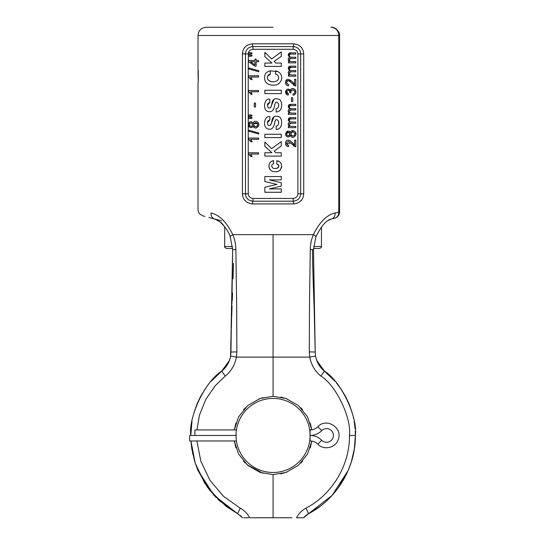 <?xml version="1.0" encoding="UTF-8"?>
<svg xmlns="http://www.w3.org/2000/svg" width="545" height="545" viewBox="0 0 545 545"><rect width="100%" height="100%" fill="white"/><g stroke="black" fill="none" stroke-linecap="round" stroke-linejoin="round"><path stroke-width="0.82" d="M273.079 27.25L206.248 27.25C201.248 27.741 198.509 30.479 198.019 35.48L198.019 69.685C198.366 69.215 198.373 84.025 198.019 83.576L198.019 209.92L198.434 212.012L199.477 213.776L202.781 215.84M334.93 218.102A6.254 6.254 0 0 0 339.562 212.059L335.1 212.966A6.254 5.109 -105 0 1 331.551 219.008L334.93 218.102A6.254 5.43 -105 0 0 338.786 212.059L338.786 35.48C338.336 30.5 335.754 27.761 331.047 27.25C336.408 26.78 340.414 33.449 339.562 35.48L339.562 212.059L339.562 35.48L198.019 35.48M208.844 217.462L214.601 219.008A6.254 5.109 -75 0 1 214.601 219.001A6.254 5.109 -75 0 1 211.051 212.966C193.748 208.715 193.748 208.715 211.051 212.966C219.335 214.866 226.584 222.101 232.783 234.65L313.368 234.65C311.365 239.446 310.337 244.385 310.275 249.481L309.485 304.948L309.288 351.913L309.717 357.104C311.318 365.068 315.044 371.39 320.889 376.057C336.245 385.39 351.743 418.567 349.447 435.448C349.883 464.94 332.178 494.581 305.949 508.172C301.841 510.406 298.701 513.601 296.514 517.75L303.633 517.75L305.452 515.863M335.1 212.966C326.823 214.859 319.581 222.088 313.368 234.65A6.254 1.363 -159.4 0 1 315.862 236.85L313.518 249.76L310.275 249.481M293.653 43.825C299.948 44.595 303.299 47.96 303.715 53.914L303.715 193.822C303.306 199.77 299.954 203.128 293.653 203.919L252.505 203.919C246.211 203.142 242.852 199.777 242.436 193.822L242.436 53.914C242.852 47.96 246.211 44.595 252.505 43.825L293.653 43.825A4.278 1.172 89.9 0 1 293.38 46.557C297.972 47.183 300.397 49.636 300.656 53.914L300.656 193.822C300.397 198.094 297.972 200.546 293.38 201.18L252.771 201.18C248.186 200.553 245.761 198.101 245.495 193.822L245.495 53.914C245.754 49.636 248.186 47.183 252.771 46.557L293.38 46.557A4.278 1.172 90 0 0 293.108 49.288C296.153 49.759 297.754 51.298 297.897 53.914L297.897 193.822C297.734 196.459 296.139 197.999 293.108 198.448L253.043 198.448C250.005 197.985 248.404 196.445 248.254 193.822L248.227 131.066M198.203 81.151L198.019 69.685M248.343 152.791L248.343 153.601L250.904 156.551L252.117 156.551L250.605 154.044L258.589 154.044L258.589 152.791L248.343 152.791M248.343 138.055L248.343 138.859L250.904 141.809L252.117 141.809L250.605 139.309L258.589 139.309L258.589 138.055L248.343 138.055M258.766 134.009L258.766 133L248.213 130.051L248.213 131.052L258.766 134.009L258.766 133L248.227 130.057L248.227 68.799M253.057 126.106C254.787 128.824 256.661 128.661 258.671 125.616C259.849 121.821 254.283 119.437 253.057 123.245C250.932 120.881 249.365 121.406 248.343 124.819C249.63 128.041 251.204 128.463 253.057 126.106L253.956 127.53M249.378 124.689C250.502 122.489 251.572 122.489 252.58 124.689C251.49 126.896 250.428 126.896 249.378 124.689M253.602 124.71C255.026 121.93 256.402 121.91 257.737 124.655C256.545 127.38 255.169 127.401 253.602 124.71M250.06 117.189L252.001 117.502L252.001 118.265L252.001 117.502L248.384 117.189L248.384 118.612L252.001 118.265L250.06 118.612M250.06 114.879L252.001 115.213L252.001 115.962L252.001 115.213L248.384 114.879L248.384 116.303L252.001 115.962L250.06 116.303M255.53 103.094L254.27 103.094L254.27 106.943L255.53 106.943L255.53 103.094M248.343 90.525L248.343 91.335L250.904 94.285L252.117 94.285L250.605 91.778L258.589 91.778L258.589 90.525L248.343 90.525M248.343 75.782L248.343 76.593L250.904 79.543L252.117 79.543L250.605 77.036L258.589 77.036L258.589 75.782L248.343 75.782M258.766 71.742L258.766 70.734L248.213 67.778L248.213 68.786L258.766 71.742L258.766 70.734L248.227 67.784L248.384 52.606L248.384 54.037L252.001 53.696L250.06 54.037M258.589 60.495L256.15 60.495L256.15 59.112L254.999 59.112L254.999 60.495L248.384 60.495L248.384 61.517L254.999 66.177L256.15 66.177L256.15 61.748L258.589 61.748L258.589 60.495M254.999 64.944L250.4 61.748L254.999 61.748L254.999 64.944L250.4 61.748M250.06 56.346L252.001 55.999L252.001 55.229L252.001 55.999L248.384 56.346L248.384 54.916L252.001 55.229L250.06 54.916M250.06 52.606L252.001 52.94L252.001 53.696L252.001 52.94L248.384 52.606M281.309 51.932L271.642 58.955L281.309 51.932L281.309 56.264L274.142 61.381L275.777 63.057L281.309 63.057L281.309 66.408L264.85 66.408L264.85 63.057L271.907 63.057L264.85 56.619L264.85 52.354L271.642 58.955L264.85 52.354M275.586 70.911L275.586 74.263C278.87 73.793 281.588 81.9 272.316 81.798C264.488 80.374 267.69 73.922 270.286 74.229L270.286 70.877C265.429 71.981 263.671 75.217 264.999 80.592C266.376 85.531 275.736 86.451 279.013 83.474C284.524 78.058 280.845 71.64 275.586 70.911L276.71 71.163M281.309 93.59L264.85 93.59L264.85 90.238L281.309 90.238L281.309 93.59M269.809 99.122C263.991 97.971 262.397 110.417 268.14 111.507C273.685 113.04 274.401 106.479 274.809 104.688C275.504 101.534 276.771 101.288 278.611 103.952C278.897 106.854 278.086 108.421 276.165 108.646C278.086 108.414 278.904 106.847 278.604 103.938C276.765 101.288 275.498 101.54 274.809 104.688C274.408 106.445 273.706 113.04 268.12 111.5C262.404 110.397 263.998 97.971 269.809 99.122L269.809 102.474C267.377 103.107 266.846 104.906 268.222 107.855C270.388 108.612 271.648 106.806 272.01 102.426C273.031 99.02 275.3 97.957 278.815 99.251C282.194 99.551 283.836 111.664 276.165 111.998L276.69 111.929M276.165 108.646L276.165 111.998M269.809 116.61C263.991 115.458 262.397 127.905 268.14 128.995C273.685 130.521 274.401 123.967 274.809 122.175C275.504 119.021 276.771 118.769 278.611 121.433C278.897 124.342 278.086 125.902 276.165 126.127C278.086 125.902 278.904 124.335 278.604 121.426C276.765 118.776 275.498 119.021 274.809 122.175C274.408 123.933 273.706 130.528 268.12 128.988C262.404 127.884 263.998 115.451 269.809 116.61L269.809 119.961C267.377 120.595 266.846 122.387 268.222 125.343C270.388 126.099 271.648 124.287 272.01 119.914C273.031 116.501 275.3 115.445 278.815 116.739C282.194 117.039 283.836 129.145 276.165 129.478L276.69 129.417M276.165 126.127L276.165 129.478M281.309 137.599L264.85 137.599L264.85 134.247L281.309 134.247L281.309 137.599M281.309 141.625L271.642 148.649L281.309 141.625L281.309 145.958L274.142 151.074L275.777 152.75L281.309 152.75L281.309 156.102L264.85 156.102L264.85 152.75L271.907 152.75L264.85 146.312L264.85 142.047L271.642 148.649L264.85 142.047M276.846 160.761L276.846 163.956C279.837 165.755 279.49 167.274 275.818 168.514C271.648 169.372 270.259 164.188 273.604 163.888L273.604 160.693C270.926 161 269.38 162.614 268.958 165.53C269.155 169.468 271.022 171.518 274.564 171.682C278.631 172.247 280.988 170.258 281.642 165.728C281.193 162.71 279.592 161.054 276.846 160.761L279.176 161.524M281.309 188.917L281.309 192.269L264.85 192.269L264.85 187.262L276.935 184.401L264.85 181.546L264.85 176.539L281.309 176.539L281.309 179.891L269.325 179.891L281.309 182.725L281.309 186.083L269.325 188.917L281.309 188.917M294.586 145.14C292.59 142.483 287.249 137.49 285.75 142.007C285.294 144.943 286.207 146.489 288.496 146.639L288.625 145.352C286.016 144.064 285.962 142.763 288.462 141.441L295.792 146.877L295.792 140.133L294.586 140.133L294.586 145.14L293.169 143.805M290.253 135.433C291.977 138.151 293.85 137.994 295.867 134.962C297.073 131.209 291.514 128.729 290.253 132.578C288.148 130.146 286.581 130.698 285.546 134.24C287.004 137.429 288.578 137.831 290.253 135.433M289.702 133.464L289.776 134.022C288.707 136.236 287.637 136.236 286.575 134.022C287.706 131.822 288.775 131.822 289.776 134.022L289.715 134.506M294.934 133.981C293.741 136.713 292.365 136.734 290.798 134.043C292.229 131.263 293.605 131.25 294.934 133.981L294.934 133.988M289.524 122.209C287.637 119.314 288.039 117.788 290.717 117.645L295.792 117.645L295.792 118.892L291.132 118.892C289.041 117.986 288.543 122.346 291.493 122.019L295.792 122.019L295.792 123.272L290.989 123.272C289.477 122.427 287.808 126.311 291.957 126.406L295.792 126.406L295.792 127.659L288.4 127.659L288.4 126.542L289.436 126.542C287.794 124.778 287.821 123.334 289.524 122.209L288.4 123.279M289.524 108.911C287.637 106.009 288.039 104.49 290.717 104.34L295.792 104.34L295.792 105.587L291.132 105.587C289.041 104.681 288.543 109.041 291.493 108.714L295.792 108.714L295.792 109.967L290.989 109.967C289.477 109.123 287.808 113.006 291.957 113.108L295.792 113.108L295.792 114.361L288.4 114.361L288.4 113.237L289.436 113.237C287.794 111.473 287.821 110.029 289.524 108.911L288.4 109.981M292.726 97.698L291.466 97.698L291.466 101.547L292.726 101.547L292.726 97.698M290.26 90.45C287.958 88.399 286.384 88.849 285.553 91.785C285.594 93.706 286.472 94.816 288.189 95.103L288.414 93.849C283.407 92.153 290.417 87.82 289.858 92.616L290.962 92.752C290.376 90.606 291.418 89.782 294.089 90.279C295.336 92.439 294.954 93.672 292.931 93.972L293.094 95.225C295.819 94.544 296.562 92.759 295.336 89.877C293.012 87.936 291.316 88.127 290.26 90.45L290.71 89.469M294.586 84.298C292.59 81.648 287.249 76.654 285.75 81.164C285.294 84.107 286.207 85.647 288.496 85.803L288.625 84.516C286.016 83.228 285.962 81.92 288.462 80.599L295.792 86.042L295.792 79.297L294.586 79.297L294.586 84.298L291.786 81.362M295.792 74.924L291.957 74.924C287.808 74.822 289.477 70.939 290.989 71.783L295.792 71.783L295.792 70.53L291.493 70.53C288.543 70.857 289.041 66.497 291.132 67.403L295.792 67.403L295.792 66.163L290.717 66.163C288.039 66.306 287.637 67.825 289.524 70.727C287.821 71.845 287.794 73.289 289.436 75.053L288.4 75.053L288.4 76.177L295.792 76.177L295.792 74.924M295.792 61.626L291.957 61.626C287.808 61.524 289.477 57.641 290.989 58.485L295.792 58.485L295.792 57.232L291.493 57.232C288.543 57.559 289.041 53.199 291.132 54.105L295.792 54.105L295.792 52.858L290.717 52.858C288.039 53.001 287.637 54.527 289.524 57.423C287.821 58.547 287.794 59.991 289.436 61.755L288.4 61.755L288.4 62.873L295.792 62.873L295.792 61.626M331.517 219.015L333.302 218.538M313.518 249.76L315.201 352.016L314.131 307.114C313.477 290.853 312.564 265.136 312.469 249.944M220.752 222.353L223.184 224.56M214.771 219.049L221.488 220.848M191.138 427.743L190.777 435.448C188.291 417.354 204.947 381.357 221.686 371.172C226.352 367.446 229.322 362.405 230.603 356.048L232.633 249.76L235.876 249.481C235.815 244.385 234.786 239.446 232.783 234.65A6.254 1.363 -20.6 0 0 230.29 236.85C227.476 227.912 218.804 219.71 214.601 219.001L219.131 221.311M196.902 429.937L199.463 415.161L205.826 399.342L215.295 385.635L225.262 376.057C231.114 371.383 234.841 365.068 236.441 357.104L236.864 351.913L236.673 306.317L235.876 249.481M273.079 234.67L273.079 396.276L260.06 398.504L247.689 405.623L238.581 416.884L234.289 429.937L235.93 423.015M258.657 399.029L263.017 397.591M280.886 397.067L287.126 398.885M243.717 517.75L248.595 517.75M263.01 473.312L247.008 464.694M287.147 472.011L280.9 473.837M245.373 463.148L243.499 461.138M310.221 447.881L311.842 441.103L307.516 454.121L298.401 465.328L286.057 472.413L273.079 474.627L260.06 472.399L247.689 465.28L238.581 454.019L234.289 440.966L235.93 447.881M243.499 409.765L245.373 407.749M291.95 517.75L249.637 517.75C247.457 513.601 244.31 510.406 240.202 508.172L223.327 496.161L209.88 480.179L200.867 461.322L196.888 440.966M300.377 517.75L298.919 517.75M240.706 515.863L242.062 517.212M240.699 515.856L242.518 517.75L237.572 513.676L226.393 506.557L237.572 513.683L219.342 500.692L204.838 483.395L195.158 462.991L190.948 440.966L192.807 454.332L190.948 440.966L191.751 448.583L194.844 462.024L190.948 440.966L195.178 463.066L204.825 483.381L219.267 500.623L237.572 513.683L240.202 508.172M216.024 497.462L207.318 487.06L197.815 470.083L209.682 490.221L226.393 506.557M230.78 354.815L230.603 356.048L236.441 357.104L309.717 357.104L315.555 356.048L315.371 354.815M229.425 360.436L227.442 364.578L229.425 360.436M227.265 364.871L224.738 368.263L227.265 364.871M233.464 263.344L233.049 278.945M232.552 293.006L232.279 300.363M232.068 305.82L231.714 315.821M231.577 319.929L231.332 328.56M309.288 351.913L315.201 352.016L315.555 356.048C316.829 362.405 319.799 367.446 324.473 371.172L327.579 373.788M321.414 368.27L318.893 364.884M318.716 364.585L316.727 360.436M304.096 517.212L305.002 516.279M302.652 461.138L300.765 463.161M300.772 407.742L302.652 409.765M273.079 396.276L286.057 398.49L298.401 405.575L307.516 416.782L311.842 429.801L310.221 423.015M237.572 513.676L213.96 495.282L197.808 470.069L194.844 462.024M338.622 487.353L348.18 470.464L351.293 462.065L354.393 448.63L355.374 435.448C355.844 467.181 336.803 499.063 308.579 513.683L303.633 517.75L306.726 514.841M307.36 514.405L308.579 513.683L305.949 508.172M273.079 474.627L273.079 517.75M240.168 515.413L241.98 517.123M348.187 470.444L332.055 495.432L308.586 513.676L319.731 506.578L308.579 513.676L332.055 495.432L348.187 470.444L351.293 462.065M330.1 497.496L336.592 490.064M338.186 487.952L338.636 487.339M354.393 448.63L355.374 435.448L355.251 430.931M347.076 472.924L346.232 474.688M332.157 378.162L334.432 380.601M353.324 417.197L353.657 418.71M330.788 376.779L324.473 371.172C341.088 381.275 357.854 417.177 355.374 435.448L355.265 431.184M341.742 390.091L336.333 382.808M328.26 374.395L324.445 371.159L335.08 381.337M248.343 153.601L249.256 154.249M250.094 155.189L250.904 156.551M252.117 156.551L251.695 155.632M251.177 154.766L250.605 154.044M255.196 133.007L251.674 132.019M248.452 52.606C249.181 50.59 250.714 49.486 253.043 49.288L293.108 49.288M255.196 70.741L251.674 69.753M252.117 141.809L251.695 140.889M251.177 140.024L250.605 139.309M248.343 138.859L249.256 139.506M250.094 140.447L250.904 141.809M258.677 123.776L253.057 123.245M251.633 121.821L250.768 121.746M249.848 122.005L249.031 122.659M248.459 123.749L248.35 124.975M248.609 126.079L249.31 127.033M250.196 127.523L251.163 127.625M251.933 127.435L252.56 126.971M252.117 94.285L251.695 93.358M251.177 92.5L250.605 91.778M248.343 91.335L249.256 91.982M250.094 92.916L250.904 94.285M252.117 79.543L251.695 78.616M251.177 77.758L250.605 77.036M248.343 76.593L249.256 77.24M250.094 78.18L250.904 79.543M278.624 77.002L278.693 78.044M278.475 79.141L277.855 80.183M273.61 81.825L271.962 81.764M270.736 81.539L269.571 81.096M268.569 80.408L267.833 79.441M267.466 78.201L267.445 77.404M267.684 76.225L270.286 74.229M270.286 70.877L277.786 71.572M278.297 111.541L279.837 110.567M280.839 109.198L281.397 107.665M281.554 103.673L281.234 102.256M274.06 99.231L270.504 107.733M267.445 105.253L269.809 102.474M278.297 129.029L279.837 128.055M280.839 126.678L281.397 125.152M281.554 121.154L281.234 119.736M274.06 116.719L270.504 125.214M267.445 122.741L269.809 119.961M277.759 164.29L278.468 164.842M278.87 165.646L277.964 167.949M277.132 168.316L276.703 168.419M273.604 160.693L271.287 161.483M270.681 161.913L270.238 162.328M269.625 163.159L269.039 164.856M268.937 166.293L269.094 167.608M269.448 168.657L269.829 169.325M272.834 171.382L273.617 171.559M275.934 171.702L277.262 171.525M278.188 171.259L278.89 170.967M279.735 170.449L280.62 169.563M281.384 168.037L281.629 166.756M281.615 165.421L281.39 164.311M281.37 164.229L280.92 163.227M280.396 162.519L279.926 162.063M288.625 145.352L287.079 144.759M286.622 143.832L290.86 142.94M291.446 143.594L291.997 144.241M293.517 145.869L295.792 146.877M292.563 143.09L291.786 142.197M290.894 141.284L290.335 140.835M289.082 140.228L287.767 140.208M286.738 140.665L285.941 141.577M285.635 142.415L285.546 143.144M285.573 143.86L285.689 144.48M285.791 144.806L286.009 145.249M287.113 146.271L287.808 146.53M295.962 134.022L291.902 130.807M290.887 131.461L290.253 132.578M289.722 131.686L288.939 131.188M288.053 131.073L285.553 134.295M285.859 135.528L286.786 136.57M287.658 136.924L288.584 136.931M289.197 136.74L289.77 136.291M288.319 125.016L289.436 126.542M290.717 117.645L288.264 120.37M291.493 122.019L290.247 121.787M289.879 121.542L289.586 121.194M289.354 120.622L289.313 120.213M290.138 118.987L291.132 118.892M291.957 126.406L290.587 126.263M289.341 124.28L290.989 123.272M288.319 111.718L289.436 113.237M290.717 104.34L288.264 107.072M291.493 108.714L290.247 108.482M289.879 108.237L289.586 107.896M289.354 107.317L289.313 106.909M290.138 105.682L291.132 105.587M291.957 113.108L290.587 112.965M289.341 110.982L290.989 109.967M294.382 94.844L293.094 95.225L292.931 93.972M289.565 91.151L289.858 92.616L290.962 92.752L291.207 90.64M291.473 90.347L291.909 90.061M292.079 89.993L292.692 89.877M293.442 89.959L293.85 90.129M294.525 90.715L294.818 91.26M294.927 91.758L294.906 92.33M294.743 92.841L294.443 93.256M288.414 93.849L286.609 91.601M287.556 90.443L288.033 90.341M288.673 90.395L289.088 90.593M289.633 89.578L288.748 89.114M287.794 89.08L286.874 89.421M286.132 90.109L286.704 94.489M287.188 94.782L288.189 95.103M294.647 94.673L295.09 94.299M295.717 93.345L295.955 92.309M295.874 91.063L295.349 89.891M294.443 89.019L293.346 88.59M292.318 88.576L291.432 88.849M288.625 84.516L287.079 83.916M286.622 82.997L286.616 82.097M286.936 81.314L287.46 80.83M288.067 80.619L288.748 80.64M289.817 81.151L290.86 82.097M291.446 82.751L291.997 83.405M293.517 85.034L295.792 86.042M290.894 80.449L285.941 80.742M285.635 81.573L285.546 82.302M285.573 83.024L285.689 83.644M285.791 83.964L286.009 84.407M287.113 85.436L287.808 85.688M289.524 70.727L288.4 71.797M288.319 73.534L289.436 75.053M290.717 66.163L288.264 68.888M291.493 70.53L290.247 70.298M289.879 70.053L289.586 69.712M289.354 69.14L289.313 68.725M289.354 68.363L291.132 67.403M291.957 74.924L290.587 74.781M289.341 72.798L290.989 71.783M289.524 57.423L288.4 58.492M288.319 60.229L289.436 61.755M290.717 52.858L288.264 55.583M291.493 57.232L290.247 57M289.879 56.755L289.586 56.414M289.354 55.835L289.313 55.427M290.138 54.2L291.132 54.105M291.957 61.626L290.587 61.476M289.341 59.494L290.989 58.485M249.549 123.906L250.039 123.334M252.505 124.144L252.56 124.941M249.91 125.956L249.535 125.459M253.82 123.722L257.383 123.449M257.458 125.752L257.056 126.256M256.239 126.678L255.523 126.753M254.508 126.44L253.868 125.766M289.497 134.996L289.041 135.446M288.482 135.657L287.971 135.678M287.133 132.748L289.218 132.728M294.675 135.051L294.245 135.596M293.353 136.032L292.74 136.087M291.691 135.76L291.05 135.071M290.798 134.043L291.044 133.014M291.555 132.387L292.386 131.985M293.312 131.972L294.729 133.048M232.613 248.466L226.659 248.466C224.908 247.73 224.247 247.076 224.683 246.497L232.49 246.497M313.538 248.466L319.493 248.466C321.243 247.73 321.904 247.076 321.468 246.497L313.661 246.497M236.441 430.039L236.251 431.524M236.101 433.411L236.08 437.144M310.071 437.158L310.057 433.404M309.901 431.511L309.71 430.025M309.553 429.065L309.655 429.664M273.079 472.488A37.033 37.033 0 0 1 236.04 435.448A37.033 37.033 0 0 1 273.079 398.415A37.033 37.033 0 0 1 310.112 435.448A37.033 37.033 0 0 1 273.079 472.488M236.189 438.786L236.346 440.183M236.496 441.232L236.605 441.9M309.54 441.913L309.655 441.259M309.805 440.21L309.955 438.807M236.455 429.937L194.892 429.937L194.892 435.448L236.04 435.448L189.626 435.448L189.626 440.966L236.455 440.966M321.734 440.278A16.418 16.418 0 0 0 310.112 435.448A16.418 16.418 0 0 0 321.734 430.625A6.833 6.833 0 0 1 331.401 430.618A6.833 6.833 0 0 1 331.401 440.285A6.833 6.833 0 0 1 321.734 440.278L317.83 444.168C323.839 450.756 336.033 447.786 338.343 439.175C342.791 427.512 326.121 417.395 317.83 426.735L321.734 430.625M229.431 360.429L221.686 371.172C226.502 367.228 229.479 362.187 230.603 356.048L230.951 352.016L236.864 351.913M191.99 421.36L190.777 435.448L196.704 435.448M221.686 371.172L225.262 376.057M315.644 356.539L315.555 356.048C316.679 362.187 319.649 367.228 324.473 371.172L320.889 376.057M308.579 513.683C336.96 498.804 355.687 467.528 355.374 435.448L349.447 435.448M248.254 53.914L242.436 53.914M248.254 193.822L242.436 193.822M252.505 43.825A4.278 1.172 90 0 0 252.771 46.557A4.278 1.172 90 0 1 253.043 49.288M303.715 53.914L297.897 53.914M303.715 193.822L297.897 193.822M293.653 203.919A4.278 1.172 -90 0 0 293.38 201.18A4.278 1.172 -90 0 1 293.108 198.448M252.505 203.919A4.278 1.172 -90.1 0 1 252.771 201.18A4.278 1.172 -90 0 0 253.043 198.448M309.696 429.937L310.112 429.937L310.112 440.966C313.109 441.007 315.684 442.077 317.83 444.168M321.468 226.775L321.468 246.497M222.912 224.69L224.683 226.775L224.683 246.497M328.417 220.391L330.91 219.199M202.938 215.881L204.934 216.413M231.932 304.233L232.633 249.76L230.29 236.85M221.706 371.159L211.031 381.384M205.608 388.326L200.86 395.977M200.506 396.637L197.045 403.947M196.806 404.533L193.904 412.981M230.603 356.048L230.535 356.403M231.673 314.104L231.312 328.213M231.278 329.929L230.951 352.009M324.473 371.172L316.72 360.429M304.457 516.817L306.011 515.386M241.919 517.062L240.141 515.386M242.518 517.75L240.134 515.379M315.201 352.016L315.555 356.048M340.489 388.244L345.264 395.936M345.53 396.419L349.038 403.791M349.345 404.526L352.145 412.633M354.148 421.278L355.115 428.908M331.551 219.001C326.68 219.71 321.448 225.664 315.862 236.85M317.83 426.735C315.684 428.826 313.109 429.896 310.112 429.937M310.112 440.966L309.696 440.966"/></g></svg>
